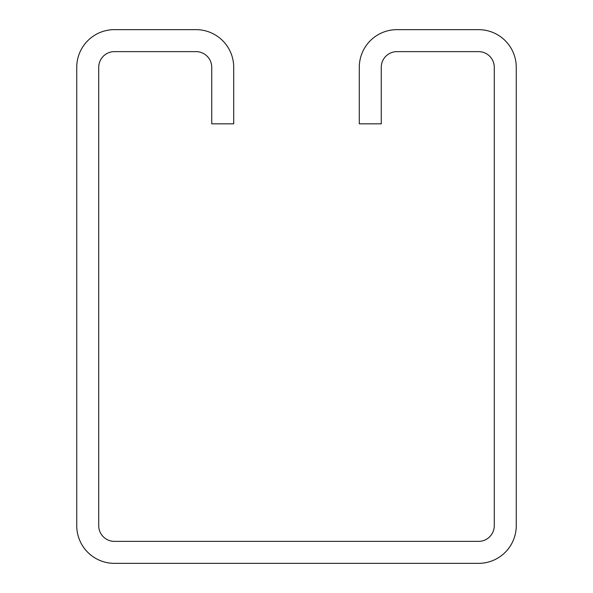 <?xml version="1.0" encoding="UTF-8"?>
<svg xmlns="http://www.w3.org/2000/svg" width="593" height="593" viewBox="0 0 593 593"><rect width="100%" height="100%" fill="white"/><g stroke="black" fill="none" stroke-linecap="round" stroke-linejoin="round"><path stroke-width="0.89" d="M478.588 563.35A37.67 37.67 0 0 0 516.258 525.68L516.258 67.32A37.67 37.67 0 0 0 478.588 29.65L396.962 29.65A37.67 37.67 0 0 0 359.291 67.32L359.291 123.833L381.262 123.833L381.262 67.32A15.7 15.7 0 0 1 396.962 51.628L478.588 51.628A15.7 15.7 0 0 1 494.28 67.32L494.28 525.68A15.7 15.7 0 0 1 478.588 541.372L114.412 541.372A15.7 15.7 0 0 1 98.72 525.68L98.72 67.32A15.7 15.7 0 0 1 114.412 51.628L196.038 51.628A15.7 15.7 0 0 1 211.738 67.32L211.738 123.833L233.709 123.833L233.709 67.32A37.67 37.67 0 0 0 196.038 29.65L114.412 29.65A37.67 37.67 0 0 0 76.742 67.32L76.742 525.68A37.67 37.67 0 0 0 114.412 563.35L478.588 563.35"/></g></svg>
